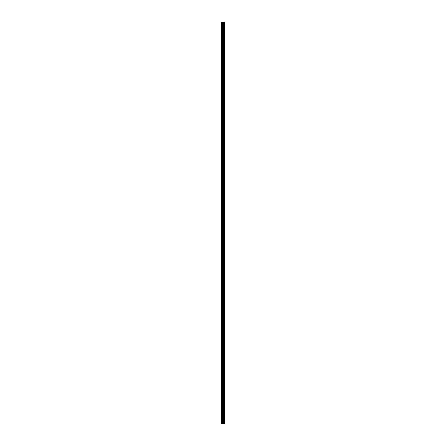 <?xml version="1.0" encoding="UTF-8"?>
<svg xmlns="http://www.w3.org/2000/svg" width="446" height="446" viewBox="0 0 446 446"><rect width="100%" height="100%" fill="white"/><g stroke="black" fill="none" stroke-linecap="round" stroke-linejoin="round"><path stroke-width="0.67" d="M222.582 423.7L224.639 423.7L224.639 22.3L221.361 22.3L221.361 423.7L222.582 423.7L222.582 22.3M223.541 423.7L223.541 22.3M223.485 423.7L223.485 22.3M221.539 423.7L221.539 22.3M224.594 423.7L224.594 22.3M224.544 423.7L224.544 22.3M224.299 423.7L224.299 22.3M224.204 423.7L224.204 22.3M223.875 423.7L223.875 22.3M223.78 423.7L223.78 22.3M223.184 423.7L223.184 22.3M222.983 423.7L222.983 22.3M222.783 423.7L222.783 22.3M222.036 423.7L222.036 22.3M221.941 423.7L221.941 22.3"/></g></svg>
